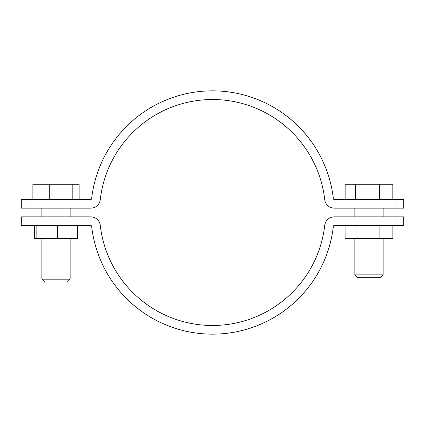<?xml version="1.0" encoding="UTF-8"?>
<svg xmlns="http://www.w3.org/2000/svg" width="425" height="425" viewBox="0 0 425 425"><rect width="100%" height="100%" fill="white"/><g stroke="black" fill="none" stroke-linecap="round" stroke-linejoin="round"><path stroke-width="0.64" d="M383.111 274.848L380.29 277.674L357.696 277.674L354.87 274.848L383.111 274.848L383.111 238.568M354.87 274.848L354.87 238.568M383.111 216.846L383.111 208.154M354.87 216.846L354.87 208.154M70.13 279.193L67.304 282.019L44.71 282.019L41.889 279.193L70.13 279.193L70.13 238.568M395.059 216.846L403.75 216.846L403.75 225.537L395.059 225.537L395.059 216.846L334.231 216.846A9.557 9.557 0 0 0 324.737 225.319A112.965 112.965 0 0 1 100.263 225.319A9.557 9.557 0 0 0 90.769 216.846L29.941 216.846L29.941 225.537L90.769 225.537A0.871 0.871 0 0 1 91.63 226.307A121.656 121.656 0 0 0 333.37 226.307A0.871 0.871 0 0 1 334.231 225.537L395.059 225.537M395.059 199.463L334.231 199.463A0.871 0.871 0 0 1 333.37 198.693A121.656 121.656 0 0 0 91.63 198.693A0.871 0.871 0 0 1 90.769 199.463L29.941 199.463L29.941 208.154L90.769 208.154A9.557 9.557 0 0 0 100.263 199.681A112.965 112.965 0 0 1 324.737 199.681A9.557 9.557 0 0 0 334.231 208.154L395.059 208.154L395.059 199.463L403.75 199.463L403.75 208.154L395.059 208.154M29.941 208.154L21.25 208.154L21.25 199.463L29.941 199.463M29.941 225.537L21.25 225.537L21.25 216.846L29.941 216.846M72.818 199.463L72.818 184.259L79.124 184.259L79.124 199.463M49.704 199.463L49.704 184.259L72.818 184.259M32.895 199.463L32.895 184.259L49.704 184.259M34.584 225.537L34.584 238.568L36.13 238.568L36.13 225.537M57.55 225.537L57.55 238.568L36.13 238.568M77.43 225.537L77.43 238.568L57.55 238.568M345.169 199.463L345.169 184.259L355.465 184.259L355.465 199.463M355.465 184.259L379.286 184.259L379.286 199.463M379.286 184.259L392.817 184.259L392.817 199.463M392.859 225.537L392.859 238.568L345.127 238.568L345.127 225.537M356.017 238.568L356.017 225.537M379.881 238.568L379.881 225.537M70.13 216.846L70.13 208.154M41.889 216.846L41.889 208.154M41.889 279.193L41.889 238.568"/></g></svg>
